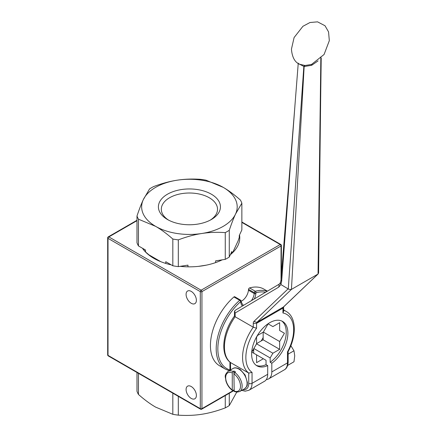 <?xml version="1.0" encoding="UTF-8"?>
<svg xmlns="http://www.w3.org/2000/svg" width="437" height="437" viewBox="0 0 437 437"><rect width="100%" height="100%" fill="white"/><g stroke="black" fill="none" stroke-linecap="round" stroke-linejoin="round"><path stroke-width="0.66" d="M168.573 220.111A28.099 16.224 180 0 1 162.28 213.436A28.099 16.224 180 0 1 161.319 209.236A28.099 16.224 180 0 1 185.752 193.149A28.099 16.224 180 0 1 216.566 205.035A28.099 16.224 180 0 1 217.522 209.236A28.099 16.224 180 0 1 210.273 220.111M219.379 202.222A31.016 17.906 0 0 0 173.915 191.351A31.016 17.906 0 0 0 167.491 219.521A31.016 17.906 0 0 0 211.35 219.521A31.016 17.906 0 0 0 219.379 202.222M160.783 261.681L148.935 254.837L145.521 251.914L145.521 250.013L138.458 245.933L138.458 219.188L155.638 226.361A47.775 27.58 180 0 1 143.276 199.72A47.775 27.58 180 0 1 177.056 180.213A47.775 27.58 180 0 1 223.203 187.353A47.775 27.58 180 0 1 235.565 213.999A47.775 27.58 180 0 1 201.785 233.5A47.775 27.58 180 0 1 155.638 226.361C161.035 229.458 166.759 233.68 172.823 239.028L172.823 265.778L165.76 261.697L165.76 263.429M241.858 203.189L241.858 229.938L239.268 235.51L239.268 237.411L238.023 241.055L233.112 251.63L231.861 253.373L231.861 251.472L229.278 257.043L229.278 230.294C231.495 223.668 233.593 218.232 235.565 213.999L241.858 203.189A53.598 30.945 180 0 0 240.388 200.02C234.325 194.673 228.595 190.45 223.203 187.353L206.018 180.181A53.598 30.945 180 0 0 200.528 179.328C192.247 178.766 184.425 179.061 177.056 180.213C169.687 181.339 161.865 183.464 153.584 186.594A53.598 30.945 180 0 0 149.563 188.915L143.276 199.72C141.304 203.959 139.206 209.389 136.983 216.02L136.983 242.764A53.598 30.945 180 0 0 138.458 245.933M187.965 266.827L187.965 265.133L178.312 266.625L178.312 239.88C186.594 236.75 194.416 234.625 201.785 233.5C209.154 232.342 216.976 232.047 225.263 232.615L225.263 259.36L215.61 260.856L215.61 262.599M206.466 265.122L198.343 266.379M231.861 253.373A49.873 28.793 180 0 1 230.736 254.378M145.521 251.914A49.873 28.793 180 0 1 142.762 248.418M229.278 257.043A53.598 30.945 180 0 1 225.263 259.36M178.312 266.625A53.598 30.945 180 0 1 172.823 265.778M229.278 230.294A53.598 30.945 180 0 1 225.263 232.615M178.312 239.88A53.598 30.945 180 0 1 172.823 239.028M138.458 219.188A53.598 30.945 180 0 1 136.983 216.02M222.198 259.835A50.337 29.061 180 0 1 180.142 266.341M171.288 264.888A50.337 29.061 180 0 1 142.462 248.249M239.525 234.969A50.337 29.061 180 0 1 239.76 237.777A50.337 29.061 180 0 1 230.375 254.673M239.323 235.396A50.337 29.061 180 0 1 239.744 238.493M191.231 398.418A7.282 4.206 60 0 1 186.479 392.005A7.282 4.206 60 0 1 187.593 386.166A7.282 4.206 60 0 1 194.875 390.372A7.282 4.206 60 0 1 194.875 398.779A7.282 4.206 60 0 1 191.231 398.418M191.231 303.283A7.282 4.206 60 0 1 186.479 296.865A7.282 4.206 60 0 1 187.593 291.026A7.282 4.206 60 0 1 194.875 295.232A7.282 4.206 60 0 1 194.875 303.644A7.282 4.206 60 0 1 191.231 303.283M241.858 222.384L280.221 244.534A1.164 0.672 60 0 1 281.04 245.96A1.164 0.672 0 0 0 281.384 245.485A1.164 1.164 0 0 0 280.8 244.474A1.164 0.672 120 0 0 280.221 244.534L201.124 290.201A1.164 0.672 120 0 0 200.299 291.626A1.164 0.672 0 0 0 201.943 291.626A1.164 0.672 -120 0 0 201.124 290.201L108.84 236.92A1.164 0.672 -120 0 0 108.256 236.865A1.164 1.164 0 0 0 107.677 237.875A1.164 0.672 0 0 0 108.015 238.351A1.164 0.672 -60 0 1 108.84 236.92L136.983 220.674M233.915 390.585L201.703 409.179A1.164 0.672 -120 0 0 201.943 408.65A1.164 0.672 180 0 1 200.299 408.65A1.164 0.672 120 0 0 200.539 409.179L108.256 355.904A1.164 0.672 -60 0 1 108.015 355.368A1.164 0.672 180 0 1 107.677 354.893L107.677 237.875M225.263 395.583L225.263 407.885A53.598 30.945 0 0 0 229.278 405.569L229.278 393.262M172.823 393.18L172.823 414.303A53.598 30.945 0 0 0 178.312 415.15L178.312 396.348M136.983 372.488L136.983 391.29A53.598 30.945 0 0 0 138.458 394.458L138.458 373.34M236.728 392.153L229.278 405.569M225.263 407.885C216.976 411.015 209.154 413.14 201.785 414.265C194.416 415.418 186.594 415.713 178.312 415.15M172.823 414.303L155.638 407.126C150.246 404.028 144.521 399.806 138.458 394.458M230.616 369.888L230.452 362.508C219.767 354.757 222.542 332.033 234.5 315.995L235.15 316.754L253.274 327.22L256.574 328.22L256.574 323.325L256.901 322.375L291.435 289.403L318.021 274.054L283.269 307.151L282.936 308.107A17797.076 10275.197 120 0 1 256.574 323.325L253.274 323.325L253.274 327.22A36.124 20.856 120 0 0 248.746 373.083L252.04 372.362A33.791 19.512 -60 0 1 256.574 328.22M234.467 316.093L234.467 312.051A2.332 1.344 -0 0 0 235.15 313.007L235.15 316.754A36.124 20.856 -60 0 0 230.616 362.617L248.746 373.083L248.746 383.342A12.815 7.402 60 0 1 242.835 389.738M281.647 281.324L280.986 280.259L280.401 282.69L280.882 284.536L281.647 281.324L294.926 105.803L280.986 280.226M299.536 64.212L305.021 65.495L311.925 64.397M298.269 63.496L303.846 66.44L304.485 65.463M278.746 287.114L279.205 284.159L235.609 310.052A2.332 1.901 -120.7 0 0 235.15 313.007L278.746 287.114L280.898 284.553L288.273 288.972L303.846 66.44L305.021 65.495M291.435 289.403L304.152 66.522L311.674 65.299L318.06 60.901M320.856 56.886L318.043 274.043L318.6 272.89M320.621 100.346L320.949 58.438M288.278 288.972C288.813 289.398 289.862 289.545 291.413 289.42M282.936 312.996L283.618 311.335L283.618 307.151L282.936 308.107L282.936 312.996A33.791 19.512 -60 0 1 287.47 351.911L288.152 351.468M234.467 312.051A2.332 2.332 0 0 1 235.609 310.052A2.332 1.901 -120.7 0 1 235.625 310.041L279.188 284.165M256.574 336.867L256.574 343.81L251.794 352.085L266.046 360.317L266.046 364.655L267.695 365.605A25.636 14.798 -60 0 1 256.94 365.818A25.636 14.798 -60 0 1 256.94 336.222A25.636 14.798 -60 0 1 282.57 321.419A25.636 14.798 -60 0 1 286.869 340.636A25.636 14.798 -60 0 1 271.814 363.223L270.164 362.273L270.164 357.936L272.885 353.227L279.642 349.327L279.642 341.526L284.421 333.251L279.642 330.492L279.642 322.692L272.885 326.592L268.105 323.833L263.331 332.109L257.311 335.583M241.694 390.399L245.179 391.186L248.904 390.274L264.56 381.239A15.148 8.745 -120 0 0 267.695 374.301L267.695 365.605M256.574 354.844L256.574 362.65L263.331 358.744M266.046 364.655A25.636 14.798 -60 0 1 256.142 365.299M281.723 320.987A25.636 14.798 -60 0 1 285.022 340.434A25.636 14.798 -60 0 1 270.164 362.273M253.689 348.808L253.689 353.178M271.814 363.223L271.814 371.925A15.148 8.745 60 0 1 268.679 378.857A15.148 8.745 60 0 1 266.33 379.551M270.164 357.936L253.853 348.518M272.885 353.227L256.574 343.81M279.642 349.327L263.161 339.817L256.574 343.619M263.161 332.202L263.161 339.817M263.331 332.109L279.642 341.526M284.421 333.251L279.642 330.492M252.378 351.069A27.733 16.011 120 0 0 253.689 349.944M261.162 340.969A27.733 16.011 120 0 0 263.161 337.506M219.603 365.791A44.279 25.564 -60 0 1 211.535 335.365A44.279 25.564 -60 0 1 233.921 296.952L239.689 300.285A1.164 0.481 48.8 0 1 240.721 301.563A1.164 0.743 -6 0 0 241.055 300.962A1.164 1.164 0 0 0 240.476 300.077A1.164 0.672 120 0 0 239.689 300.285A44.279 25.564 120 0 0 217.304 338.691A44.279 25.564 120 0 0 225.372 369.123L219.603 365.791M267.187 291.293A44.279 25.564 120 0 0 255.328 291.255A1.164 0.672 120 0 0 254.301 292.659A1.164 0.59 5.4 0 0 255.945 292.768A1.164 0.819 -105.6 0 0 255.328 291.255L249.56 287.923A44.279 25.564 -60 0 1 263.877 289.103L267.428 291.151M241.093 301.333A9.554 5.517 120 0 0 248.451 290.212L248.538 289.327L254.301 292.659L254.219 293.538A9.554 5.517 -60 0 1 251.384 300.678M240.476 300.077L234.707 296.745A1.164 0.672 120 0 0 233.921 296.952M249.56 287.923A1.164 0.672 120 0 0 248.538 289.327M288.152 354.145L293.981 350.78L294.718 355.844L293.981 361.765L287.666 365.414M293.981 350.78L290.6 345.23M233.915 389.951L232.489 390.454L232.266 389.946L232.266 372.93L233.09 371.494L233.915 371.018A11.652 6.73 60 0 1 235.559 371.974L234.74 372.45L233.915 373.881L234.194 391.443M233.915 390.897A10.488 6.052 60 0 0 240.503 386.193A10.488 6.052 60 0 0 233.915 373.881L233.915 371.018M200.299 291.626L200.299 408.65L108.015 355.368L108.015 238.351L200.299 291.626M233.915 390.192L201.943 408.65L201.943 291.626L281.04 245.96L281.04 279.533M287.917 289.032L253.941 321.419L256.901 322.375L283.58 306.911M253.941 321.419A4.698 2.715 -120 0 0 253.274 323.325M283.618 307.118L283.662 306.796M279.205 284.154L280.401 282.69M283.618 309.915L286.169 311.384A36.124 20.856 120 0 0 283.618 310.281M271.814 371.925L287.47 362.885A15.148 8.745 60 0 1 284.334 369.822L268.679 378.857M287.47 351.911L287.47 362.885A2.332 1.344 -0 0 0 288.152 361.934C287.956 365.944 286.683 368.571 284.334 369.822M248.904 390.274A15.148 8.745 -120 0 0 252.04 383.342L267.695 374.301M248.746 383.342A2.332 1.344 180 0 0 252.04 383.342L252.04 372.362M248.451 290.212L254.219 293.538A1.164 0.59 5.4 0 0 255.863 293.653L255.945 292.768A43.116 24.893 -60 0 1 265.554 292.266M243.791 305.19A9.554 5.517 -60 0 1 242.732 304.802L241.137 301.748A1.164 0.743 174 0 1 240.803 302.349A10.717 6.189 120 0 0 242.497 305.96M229.933 369.942A43.116 24.893 -60 0 1 218.44 341.597A43.116 24.893 -60 0 1 240.721 301.563L240.803 302.349M254.301 298.946A10.717 6.189 120 0 0 255.863 293.653M256.574 337.162L257.573 335.43M232.266 389.946A10.488 6.052 60 0 1 225.672 377.634A10.488 6.052 60 0 1 232.266 372.93M233.09 371.494A11.652 6.73 -120 0 0 228.087 371.346C223.482 376.049 225.792 376.902 225.82 380.638C227.032 384.795 229.25 388.072 232.479 390.465M234.188 391.454L236.865 392.164L239.738 391.53A11.652 6.73 -120 0 0 241.672 382.725A11.652 6.73 -120 0 0 234.74 372.45M233.03 368.495A11.652 6.73 60 0 1 239.684 369.593A11.652 6.73 60 0 1 246.615 379.868A11.652 6.73 60 0 1 244.682 388.673C248.467 385.068 246.894 384.811 247.435 382.604L245.141 375.028L240.263 369.533C237.122 367.67 234.713 367.32 233.03 368.495L228.087 371.346M136.983 220.281L108.256 236.865M280.8 244.474L241.858 221.991M200.539 409.179A1.164 1.164 0 0 0 201.703 409.179M281.384 275.195L281.384 245.485M107.677 354.893A1.164 1.164 0 0 0 108.256 355.904M311.286 64.627L324.074 54.494L329.323 40.657L328.553 31.896L325.013 25.745L317.552 21.85L309.991 22.511L302.923 26.296L294.101 37.538L291.441 49.152C292.135 57.455 294.991 62.546 300.006 64.43M300.093 64.468L299.744 64.31M311.783 64.452L311.237 64.643M320.638 100.237L318.6 272.988M294.92 105.661L298.252 63.114M318.196 273.917L283.553 306.938M320.638 100.346L321.206 58.034M288.152 351.539L288.152 361.934M286.169 311.384C296.576 317.175 296.734 335.703 288.12 351.605M229.933 362.093L229.933 370.281M241.137 301.748L241.055 300.962M229.201 370.702L225.372 369.123M239.738 391.53L244.682 388.673"/></g></svg>
